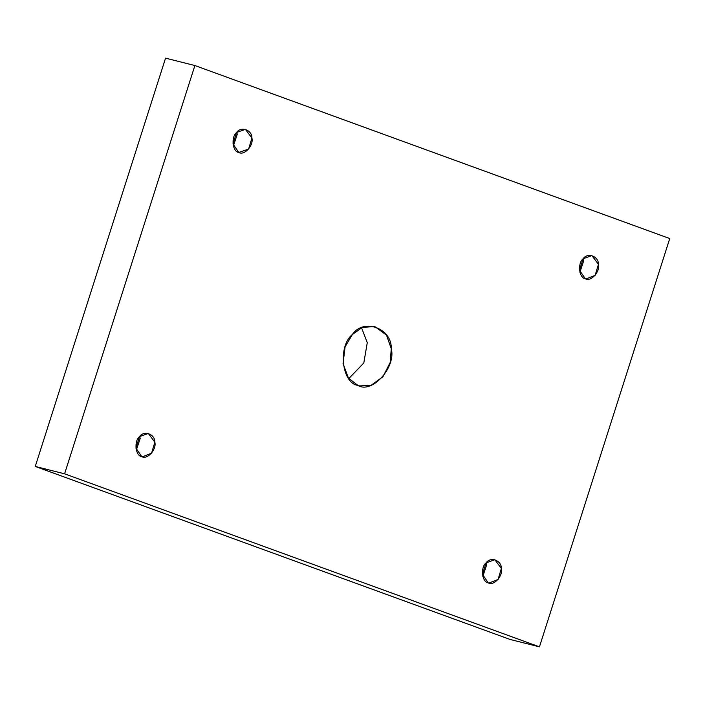 <?xml version="1.0" encoding="UTF-8"?>
<svg xmlns="http://www.w3.org/2000/svg" width="705" height="705" viewBox="0 0 705 705"><rect width="100%" height="100%" fill="white"/><g stroke="black" fill="none" stroke-linecap="round" stroke-linejoin="round"><path stroke-width="1.06" d="M136.303 450.178L140.18 438.492L139.775 436.386L140.18 438.492L136.303 450.178M141.714 456.584L142.436 456.805L151.575 453.192L154.844 442.185L148.314 433.452L139.564 436.615L135.906 448.072L141.714 456.584C135.386 455.818 133.809 441.136 139.564 436.615C143.917 430.041 155.153 434.13 154.844 442.185C156.81 449.526 147.169 460.101 141.714 456.584M482.828 576.434L486.697 564.749L486.3 562.643L486.697 564.749L482.828 576.434M488.239 582.841L488.962 583.061L498.1 579.448L501.37 568.441L494.831 559.708L486.089 562.872L482.432 574.328L488.239 582.841C481.912 582.074 480.325 567.402 486.089 562.872C490.442 556.298 501.669 560.396 501.37 568.441C503.335 575.782 493.694 586.366 488.239 582.841M233.364 146.05L237.241 134.364L236.836 132.249L237.241 134.364L233.364 146.05M238.783 152.447L248.636 149.063L251.905 138.048L245.375 129.315L236.624 132.478L232.967 143.935L238.783 152.447C232.456 151.681 230.87 137.008 236.624 132.478C240.978 125.913 252.214 130.002 251.905 138.048C253.87 145.389 244.23 155.972 238.783 152.447M579.889 272.306L583.758 260.621L583.361 258.506L583.758 260.621L579.889 272.306M585.3 278.704L586.022 278.933L595.161 275.32L598.43 264.305L591.892 255.571L583.15 258.735L579.492 270.191L585.3 278.704C578.972 277.937 577.386 263.265 583.15 258.735C587.503 252.17 598.739 256.259 598.43 264.305C600.396 271.645 590.755 282.229 585.3 278.704M348.772 378.585L363.806 362.987L367.27 342.656L361.559 327.755L367.27 342.656L363.806 362.987L348.772 378.585M357.858 385.353L359.691 385.917L371.174 385.256L382.956 376.717L390.165 362.537L391.275 348.693L386.472 335.051L374.646 326.459L362.194 327.49L352.368 334.523L345.08 346.886L343.062 363.683L348.464 378.171L357.858 385.353C341.749 383.397 337.721 346.04 352.368 334.523C363.463 317.796 392.05 328.204 391.275 348.693C396.281 367.384 371.729 394.315 357.858 385.353M165.552 58.154L194.888 65.539L669.75 238.554L194.888 65.539L165.552 58.154L35.25 466.446L510.112 639.461L539.448 646.846L64.587 473.822L35.25 466.446L64.587 473.822L194.888 65.539L64.587 473.822L539.448 646.846L669.75 238.554L539.448 646.846L510.112 639.461L35.25 466.446L165.552 58.154"/></g></svg>
